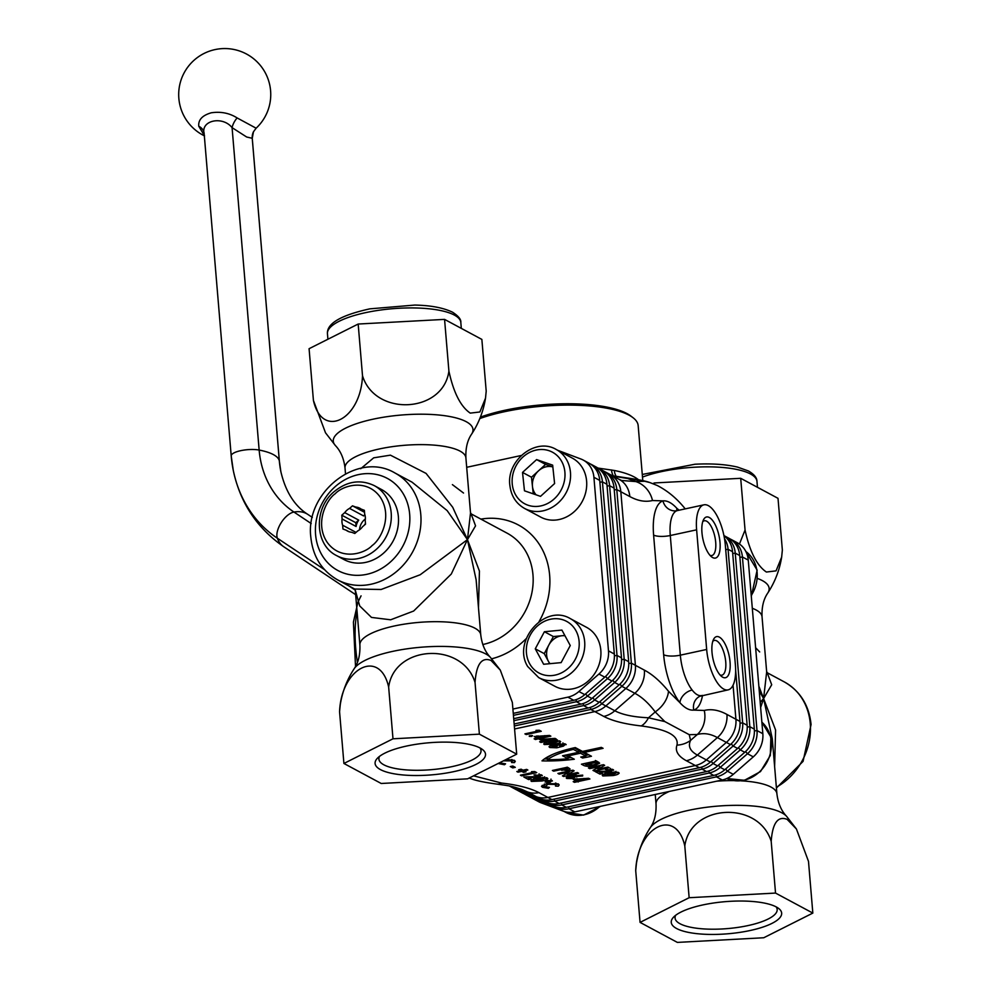 <?xml version="1.0" encoding="UTF-8"?>
<svg xmlns="http://www.w3.org/2000/svg" width="992" height="992" viewBox="0 0 992 992"><rect width="100%" height="100%" fill="white"/><g stroke="black" fill="none" stroke-linecap="round" stroke-linejoin="round"><path stroke-width="1.49" d="M709.305 517.489A21.018 8.209 77.8 0 0 703.551 519.659A21.018 8.209 77.8 0 0 702.956 539.264A21.018 8.209 77.8 0 0 711.599 556.872A21.018 8.209 77.8 0 0 712.665 557.566A21.018 8.209 77.8 0 0 720.006 542.364A21.018 8.209 77.8 0 0 709.305 517.489M710.024 555.359A17.782 6.944 77.8 0 0 711.822 555.532A17.782 6.944 77.8 0 0 715.368 539.487A17.782 6.944 77.8 0 0 706.639 521.209A17.782 6.944 77.8 0 0 704.308 520.788A17.782 6.944 77.8 0 0 702.733 521.693M719.349 637.124A21.018 8.209 77.8 0 0 713.595 639.307A21.018 8.209 77.8 0 0 713 658.911A21.018 8.209 77.8 0 0 721.643 676.507A21.018 8.209 77.8 0 0 722.709 677.214A21.018 8.209 77.8 0 0 730.05 662.011A21.018 8.209 77.8 0 0 719.349 637.124M720.068 674.994A17.782 6.944 77.8 0 0 721.866 675.18A17.782 6.944 77.8 0 0 725.412 659.134A17.782 6.944 77.8 0 0 716.683 640.857A17.782 6.944 77.8 0 0 714.352 640.423A17.782 6.944 77.8 0 0 712.789 641.34M708.3 505.622A33.468 13.07 77.8 0 0 703.911 504.829A33.468 13.07 77.8 0 0 696.62 529.827L706.664 649.462A33.468 13.07 77.8 0 0 728.103 689.874A33.468 13.07 77.8 0 0 735.382 664.876L725.338 545.228A33.468 13.07 77.8 0 0 708.3 505.622M703.911 504.829L677.09 510.644A33.468 13.07 77.8 0 0 670.282 535.519L680.326 655.166A33.468 13.07 77.8 0 0 692.156 690.035C695.677 694.561 699.05 696.359 702.237 695.442M480.388 417.124A92.02 26.747 -4.8 0 1 504.73 410.304A92.02 26.747 -4.8 0 1 630.9 416.057L633.032 417.706A94.116 27.354 175.2 0 0 503.998 411.816A94.116 27.354 175.2 0 0 479.83 418.537M552.048 780.543L550.225 782.18L545.092 782.031L546.939 780.394L552.432 780.964M541.781 775.037L539.425 777.17L528.686 777.74L531.104 779.03L528.6 779.576L523.813 777.009L537.949 776.513L539.016 775.583L534.031 774.938L542.314 775.608M539.078 773.834L539.251 775.831L538.916 774.454M518.655 769.742L521.16 769.197L523.007 770.189L526.665 769.395L527.868 770.028L524.198 770.821L526.045 771.813L523.528 772.359L521.693 771.367L518.022 772.16L516.832 771.516L520.49 770.722L518.655 769.742M506.106 759.488L514.364 760.318L515.27 761.372L514.439 762.612L511.599 762.513L511.612 760.876L503.39 760.852M511.599 762.513L511.5 759.537M500.687 762.216L501.22 763.146L505.56 763.828L504.457 764.745L498.133 763.493M573.24 779.34L588.578 778.274L589.918 778.993L574.48 782.328L573.19 781.646L576.278 780.977L573.24 779.34M559.203 774.132L557.913 773.438L572.967 770.189L574.132 770.809L567.486 774.702L577.381 772.557L578.671 773.252L563.617 776.5L562.452 775.88L569.073 771.999L559.203 774.132L559.128 773.177M618.624 772.52C619.578 773.723 617.768 774.727 613.168 775.558L602.838 775.967C601.822 774.789 603.595 773.797 608.146 772.966L614.742 771.987L619.182 773.14M602.727 774.678L602.838 775.967L602.243 775.347M589.719 768.639L588.43 767.944L603.483 764.696L604.649 765.316L598.002 769.209L607.898 767.064L609.187 767.758L594.134 771.007L592.968 770.387L599.602 766.506L589.719 768.639L589.645 767.684M565.638 744.087L563.431 746.12L556.847 747.819L549.816 747.522L549.01 746.74L551.961 745.203L559.339 743.888L566.172 744.657M539.698 739.474L555.036 738.395L556.376 739.127L540.938 742.462L539.648 741.768L542.736 741.098L539.698 739.474M529.244 735.928L532.568 735.642L531.712 736.411L529.282 736.349L530.15 735.58M532.568 735.642L531.712 736.411L531.638 735.456M514.575 728.971L594.816 711.611A25.098 21.923 -61.8 0 0 605.839 705.957L625.853 688.473A25.098 21.923 -61.8 0 0 635.401 665.31L620.831 491.734A25.098 21.923 -61.8 0 0 610.117 474.511A25.098 21.923 118.2 0 1 620.831 491.734L635.401 665.31A25.098 21.923 118.2 0 1 625.853 688.473L605.839 705.957A25.098 21.923 118.2 0 1 594.816 711.611L514.575 728.971M473.593 775.831L501.667 783.072C517.923 784.957 530.336 788.144 538.892 792.633L547.869 797.444L695.33 765.539A25.098 21.923 -61.8 0 0 706.354 759.897L726.367 742.413A25.098 21.923 -61.8 0 0 735.915 719.25L733.063 685.212L735.915 719.25A25.098 21.923 118.2 0 1 726.367 742.413L717.39 737.602C710.47 733.77 703.774 732.741 697.302 734.514L689.242 734.675L690.581 740.379C687.816 746.182 690.085 751.08 697.376 755.073L717.39 737.602A25.098 21.923 -61.8 0 0 726.938 714.438L739.958 721.42L735.63 669.935M686.352 760.728A25.098 21.923 118.2 0 0 697.376 755.073L706.354 759.897A25.098 21.923 118.2 0 1 695.33 765.539L686.352 760.728C678.057 756.164 674.92 750.969 676.966 745.128C679.049 735.729 667.132 729.331 641.216 725.946C624.762 724.073 612.3 720.899 603.793 716.422L590.773 709.441L514.327 725.983M580.754 757.032L582.564 758A62.744 18.24 175.2 0 0 591.455 756.251L584.288 752.407L603.099 748.328L601.301 747.373L582.49 751.44L575.31 747.584A62.744 18.24 -4.8 0 0 541.992 760.876A62.744 18.24 175.2 0 0 574.306 759.227L568.106 755.904L580.518 753.213L585.875 756.09A58.553 17.025 175.2 0 1 580.754 757.032M537.466 731.154L535.99 730.36L539.276 730.236L541.26 731.302L526.206 734.564L524.917 733.869L537.466 731.154L537.391 730.31M534.18 736.51L549.506 735.432L550.858 736.163L535.42 739.499L534.13 738.804L537.218 738.135L534.18 736.51M560.083 741.111C561.05 742.301 559.228 743.318 554.627 744.149L544.298 744.558C543.281 743.38 545.054 742.376 549.605 741.557L556.202 740.578L560.654 741.718M544.186 743.268L544.298 744.558L543.703 743.926M583.085 765.08L581.436 764.2L596.49 760.938L599.627 763.17L594.456 765.675C589.074 766.692 585.28 766.494 583.085 765.08L582.986 763.865M613.13 769.581L610.774 771.714L600.036 772.284L602.442 773.574L599.937 774.12L595.15 771.553L609.286 771.057L610.353 770.114L605.368 769.482L613.664 770.152M610.427 768.378L610.588 770.375L610.266 768.998M553.685 771.168L552.395 770.474L567.449 767.225L570.127 769.023L567.399 770.412L560.244 769.755L553.685 771.168L553.598 770.214M576.166 775.583L573.624 778.633L566.742 778.472L569.234 776.265L582.713 775.124L582.639 775.992L576.228 776.438L576.724 776.996M566.643 777.269L566.742 778.472L566.221 777.902M512.777 767.895L510.285 766.556L512.802 766.01L515.282 767.349L512.777 767.895L512.616 766.06M532.952 772.47L531.476 771.677L534.75 771.553L536.746 772.619L521.693 775.868L520.403 775.186L532.952 772.47L532.878 771.627M547.274 777.976C548.241 779.179 546.418 780.183 541.818 781.014L531.489 781.423C530.484 780.245 532.258 779.253 536.796 778.422L543.405 777.443L547.844 778.596M531.39 780.134L531.489 781.423L530.906 780.803M546.642 783.568L558.273 783.878L559.166 784.932L558.335 786.172L555.508 786.073L555.52 784.436L547.931 784.263L545.129 786.706L549.456 787.388L548.353 788.305L542.426 787.288L541.483 786.272L546.642 783.568M555.508 786.073L555.408 783.097M542.426 787.288L542.264 785.292L545.129 786.706M679.111 510.186L676.842 508.313A12.549 8.978 -38 0 0 676.928 510.62M701.592 695.603A12.549 11.544 -107.7 0 0 701.257 695.714A12.549 11.544 -107.7 0 0 693.78 710.111L704.258 710.458C711.363 708.734 718.915 710.061 726.938 714.438M628.754 663.363A3.137 0.918 175.2 0 0 631.371 663.152L644.378 670.133C652.401 674.362 660.449 681.417 668.496 691.263L679.904 702.658A46.004 17.98 -102.2 0 1 663.648 654.72L653.604 535.072A46.004 17.98 -102.2 0 1 662.966 500.873L652.488 500.526C645.383 502.25 637.831 500.923 629.808 496.546L616.788 489.564L631.371 663.152A25.098 21.923 118.2 0 1 621.823 686.315L601.797 703.787A25.098 21.923 118.2 0 1 590.773 709.441A3.137 1.228 -102.2 0 0 590.314 707.395M629.808 496.546A25.098 21.923 118.2 0 0 619.095 479.322L621.649 480.5L635.86 481.579L644.651 481.256L613.192 476.16M509.442 786.011L511.81 787.288A25.098 21.923 -61.8 0 0 514.116 788.342A25.098 21.923 118.2 0 1 511.81 787.288L515.84 789.458A25.098 21.923 -61.8 0 0 518.159 790.5L540.342 798.845A25.098 21.923 -61.8 0 0 551.912 799.614L547.869 797.444A25.098 21.923 118.2 0 1 536.312 796.688L514.116 788.342L536.312 796.688A25.098 21.923 -61.8 0 0 547.869 797.444L695.33 765.539L699.36 767.709A25.098 21.923 -61.8 0 0 710.384 762.054L730.41 744.583A25.098 21.923 -61.8 0 0 739.958 721.42M642.791 480.636L638.166 425.618A94.116 27.354 175.2 0 0 633.032 417.706M598.002 468.075L614.346 470.468A12.549 8.494 -78.6 0 0 616.268 476.433M515.356 787.363L527.335 791.864L521.556 789.297M599.924 701.642L601.797 703.787L614.817 710.768C622.306 714.736 633.528 717.08 648.483 717.786L664.826 721.581L655.204 711.921C648.607 703.142 641.812 696.942 634.83 693.296L621.823 686.315L619.926 684.145M469.142 778.063L471.82 779.005C476.892 780.828 485.212 782.514 496.794 784.077L496.794 784.077A25.098 13.652 -83.4 0 0 501.667 783.072M668.496 691.263A25.098 18.203 141.2 0 1 655.204 711.921L648.483 717.786A25.098 13.516 96.4 0 1 641.216 725.946M676.966 745.128A25.098 23.808 -160.3 0 0 690.581 740.379L697.302 734.514A25.098 23.101 -105.2 0 0 704.258 710.458M702.534 695.404A46.004 17.98 -102.2 0 1 693.78 710.111C689.366 710.52 684.74 708.04 679.904 702.658A12.549 8.978 -38 0 1 692.156 690.035M689.242 734.675L664.826 721.581M644.651 481.256L649.958 482.596C645.904 481.046 637.67 479.409 625.258 477.673L625.258 477.673A25.098 13.516 -83.6 0 1 628.42 478.776L635.86 481.579A25.098 23.101 74.8 0 1 652.488 500.526M677.09 510.644A12.549 11.544 -107.7 0 1 662.966 500.873C667.318 500.476 671.944 502.969 676.842 508.313A46.004 17.98 -102.2 0 1 678.33 510.359M649.958 482.596L657.163 485.46C667.728 490.854 677.09 498.654 685.224 508.884M728.103 689.874L699.744 696.322M582.465 756.735L582.564 758M580.518 753.213L580.357 751.217L585.702 754.094L585.875 756.09M580.357 751.217L578.671 751.589M567.994 754.577L568.106 755.904M544.385 758.942A62.744 18.24 175.2 0 0 547.386 758.967M567.994 757.938A62.744 18.24 175.2 0 0 571.243 757.59M584.176 751.08L584.288 752.407M552.246 754.614A58.553 17.025 -4.8 0 0 547.286 757.702L547.448 759.698A58.553 17.025 175.2 0 0 568.056 758.719L567.895 756.722L565.068 755.21M574.07 747.856L578.559 750.262L578.72 752.258L562.538 755.755L568.056 758.719M578.72 752.258L573.364 749.382L573.252 748.03M547.448 759.698A58.553 17.025 -4.8 0 1 573.364 749.382M585.813 755.396A62.744 18.24 175.2 0 0 588.764 754.8M526.132 733.609L526.206 734.564M540.938 737.329L541.012 738.284M538.978 737.192L539.152 739.176M537.131 737.093L538.321 736.845L538.507 738.829M535.333 738.544L535.42 739.499M536.709 735.965L537.218 738.135M538.135 736.746L539.722 737.589L544.844 736.486L538.135 736.746L538.061 735.878M544.769 735.618L544.844 736.486M546.456 740.292L546.53 741.247M544.509 740.156L544.67 742.14M542.649 740.057L543.839 739.809L544.025 741.793M540.863 741.508L540.938 742.462M542.227 738.928L542.736 741.098M543.653 739.71L545.24 740.553L550.374 739.449L543.653 739.71L543.579 738.842M550.3 738.581L550.374 739.449M559.252 740.801L557.566 741.384M554.54 743.182L554.627 744.149M546.728 743.12L544.93 742.872M553.338 743.454L557.417 741.706L550.858 742.252L546.989 743.963L553.338 743.454M557.442 739.933L557.318 740.565M546.617 741.743L546.989 743.963M550.783 741.309L550.858 742.252M564.646 743.74L563.27 744.124L563.431 746.12M559.674 745.513L559.748 746.455M559.587 744.459L556.673 745.823M556.748 746.74L556.847 747.819M552.147 746.17L550.138 745.748M549.692 745.959L549.816 747.522M562.018 745.451L562.898 744.657L560.43 744.62L559.451 745.426L562.018 745.451L562.811 743.541M559.104 743.231L559.451 745.426M560.356 743.702L560.43 744.62M555.743 747.088L556.772 746.021L553.499 745.848L552.507 746.926L555.743 747.088M556.909 744.347L557.07 746.344L556.673 744.868M552.011 744.595L552.507 746.926M553.424 744.955L553.499 745.848M598.697 762.141L596.477 763.108M594.382 764.683L594.456 765.675M585.404 764.1L584.028 763.629M596.155 761.794L595.398 760.48M595.46 761.162L595.572 762.476L586.098 764.658L593.216 764.968L596.316 763.79L596.341 761.385M595.002 761.261L595.076 762.216M596.316 763.79L595.572 762.476M585.342 763.344L585.429 764.299M601.338 765.154L599.565 766.196M597.854 767.523L598.002 769.209M597.916 768.168L596.08 768.564M594.034 769.755L594.134 771.007M599.515 765.551L599.602 766.506M606.583 769.259L606.658 770.176M612.2 769.234L610.601 769.718L610.774 771.714M599.949 771.317L600.036 772.284M600.011 772.074L599.937 774.12M599.776 772.123L598.201 771.28M617.793 772.21L616.106 772.805M613.081 774.591L613.168 775.558M605.269 774.529L603.471 774.281M611.878 774.864L615.958 773.128L609.398 773.673L605.529 775.384L611.878 774.864M615.982 771.342L615.858 771.974M605.157 773.152L605.529 775.384M609.324 772.718L609.398 773.673M568.838 767.969L567.238 768.428L567.399 770.412M562.91 768.701L561.77 768.49L561.931 770.486M560.158 768.8L560.244 769.755M566.035 768.502L562.948 769.16L567.052 769.271L565.948 767.548M562.861 768.217L562.948 769.16M566.333 767.461L567.052 769.271M566.891 767.337L567.04 769.184M570.822 770.648L569.048 771.689M567.337 773.016L567.486 774.702M567.387 773.661L565.564 774.058M563.518 775.248L563.617 776.5M568.999 771.044L569.073 771.999M582.564 775.136L582.639 775.992M576.067 774.442L573.463 776.637M573.537 777.567L573.624 778.633M569.185 777.009L567.474 776.798M572.496 777.914L573.661 776.947L570.648 776.922L569.42 777.877L572.496 777.914M573.711 775.198L573.884 777.195L573.562 775.756M569.073 775.67L569.42 777.877M570.574 776.029L570.648 776.922M579.998 780.171L580.084 781.126M578.051 780.034L578.212 782.006M577.406 779.687L577.567 781.659M577.381 779.675L576.191 779.935M574.405 781.374L574.48 782.328M575.769 778.794L576.278 780.977M577.195 779.576L578.795 780.431L583.916 779.315L577.195 779.576L577.133 778.708M583.842 778.447L583.916 779.315M514.526 760.405L514.439 762.612M514.265 760.616L512.132 760.542M504.37 763.778L504.457 764.745M524.123 769.941L524.198 770.821M524.148 770.189L523.367 770.362L523.528 772.359M521.519 769.395L521.693 771.367M521.507 769.383L520.403 769.618M517.948 771.28L518.022 772.16M520.378 769.37L520.49 770.722M521.606 774.926L521.693 775.868M535.246 774.715L535.32 775.632M540.863 774.69L539.264 775.174L539.425 777.17M528.612 776.773L528.686 777.74M528.674 777.53L528.6 779.576M528.426 777.579L526.851 776.736M546.443 777.666L544.757 778.261M541.744 780.047L541.818 781.014M533.932 779.985L532.134 779.737M540.528 780.32L544.608 778.584L538.061 779.129L534.192 780.84L540.528 780.32M544.633 776.798L544.509 777.43M533.82 778.608L534.192 780.84M537.986 778.174L538.061 779.129M546.257 781.795L549.655 781.882L550.895 780.791L547.472 780.692L546.257 781.795L545.836 779.514M550.845 780.208L550.982 779.08M558.434 783.965L558.335 786.172M558.174 784.176L556.028 784.102M547.857 783.333L547.931 784.263M548.278 787.338L548.353 788.305M513.707 718.679L580.903 704.146A25.098 21.923 -61.8 0 0 591.926 698.492L611.94 681.02A25.098 21.923 -61.8 0 0 621.5 657.845L606.918 484.27A25.098 21.923 -61.8 0 0 596.204 467.046L591.716 464.628A25.098 21.923 118.2 0 1 602.429 481.864L617.012 655.439A25.098 21.923 118.2 0 1 607.464 678.602L587.438 696.086A25.098 21.923 118.2 0 1 576.414 701.728L513.434 715.356M621.575 659.506A3.137 0.918 175.2 0 0 624.191 659.296L609.609 485.708A25.098 21.923 118.2 0 0 598.895 468.484A25.098 21.923 118.2 0 0 597.519 467.815M598.895 468.484L603.384 470.89A25.098 21.923 -61.8 0 1 614.098 488.126L628.68 661.701A25.098 21.923 -61.8 0 1 619.12 684.864L614.643 682.459L594.617 699.943A25.098 21.923 118.2 0 1 583.594 705.585L513.881 720.676M604.698 471.671A25.098 21.923 118.2 0 1 606.075 472.341A25.098 21.923 118.2 0 1 616.788 489.564A3.137 0.918 175.2 0 1 614.234 489.775M592.745 697.785L594.617 699.943L599.106 702.348A25.098 21.923 -61.8 0 1 588.082 707.99L514.154 723.986M599.106 702.348L619.12 684.864M628.68 661.701L624.191 659.296A25.098 21.923 118.2 0 1 614.643 682.459L612.746 680.289M513.261 713.372L573.723 700.29A25.098 21.923 -61.8 0 0 584.747 694.636L604.773 677.164A25.098 21.923 -61.8 0 0 614.321 654.001L599.738 480.413A25.098 21.923 -61.8 0 0 589.025 463.19L583.197 460.052A25.098 21.923 -61.8 0 0 580.878 459.011L558.694 450.666A25.098 21.923 -61.8 0 0 557.913 450.393M573.723 700.29L567.895 697.153A25.098 21.923 -61.8 0 0 578.919 691.511L584.747 694.636M567.895 697.153L512.901 709.057M604.773 677.164L598.932 674.027L578.919 691.511M598.932 674.027A25.098 21.923 -61.8 0 0 608.48 650.864L614.321 654.001M599.738 480.413L593.91 477.288L608.48 650.864M593.91 477.288A25.098 21.923 -61.8 0 0 583.197 460.052M466.686 467.306L521.271 455.489M471.088 513.831L475.552 525.847L467.455 539.636L479.434 571.082L478.479 607.749M476.123 579.75L467.455 539.636L451.298 574.021L413.652 611.035L390.65 619.789L371.492 617.421L359.724 605.951L355.272 590.104L359.885 645.048A60.648 17.633 175.2 0 1 406.261 623.844A60.648 17.633 175.2 0 1 474.883 628.172A60.648 17.633 175.2 0 1 480.76 634.892L476.123 579.75M480.76 634.892C481.901 644.316 485.1 651.794 490.358 657.312A70.097 20.373 175.2 0 0 485.696 653.902A70.097 20.373 175.2 0 0 414.086 647.912A70.097 20.373 175.2 0 0 354.156 668.744C346.977 679.743 342.339 691.734 340.256 704.692L339.562 711.735C341.273 667.566 379.911 648.012 388.653 687.072C394.308 645.023 462.309 641.229 475.044 682.422C476.383 664.132 481.703 656.816 491.015 660.449L500.278 670.084L512.343 702.435L516.696 754.168L467.604 778.832L381.213 783.482L343.914 763.468L392.993 738.804L479.384 734.154L516.696 754.168M339.562 711.735L343.914 763.468M475.044 682.422L479.384 734.154M388.653 687.072L392.993 738.804M380.457 769.606A55.403 16.108 175.2 0 0 451.248 772.16A55.403 16.108 175.2 0 0 482.496 749.518A55.403 16.108 175.2 0 0 480.153 748.03A55.403 16.108 175.2 0 0 425.866 743.058A55.403 16.108 175.2 0 0 377.295 758.359A55.403 16.108 175.2 0 0 380.457 769.606M379.539 756.35A51.237 14.892 175.2 0 0 378.907 759.14A51.237 14.892 175.2 0 0 383.867 764.82A51.237 14.892 175.2 0 0 441.849 768.465A51.237 14.892 175.2 0 0 481.021 750.56A51.237 14.892 175.2 0 0 479.942 747.918M360.704 468.72L373.686 457.833L390.414 455.154L426.076 473.407L452.699 507.247L467.455 539.636L447.156 510.607L412.052 482.162L394.903 472.961A60.648 52.973 118.2 0 1 420.794 514.588A60.648 52.973 118.2 0 1 395.052 572.768A60.648 52.973 118.2 0 1 337.54 579.836L354.69 589.037L381.126 589.484L420.199 574.752L467.455 539.636L470.518 512.976L465.893 457.833A60.648 17.633 175.2 0 0 460.015 451.1A60.648 17.633 175.2 0 0 391.394 446.784A60.648 17.633 175.2 0 0 345.018 467.976C343.877 458.552 340.678 451.087 335.408 445.557L325.5 432.785L313.422 400.433L309.082 348.7L358.174 324.037L444.565 319.387L481.864 339.413L486.204 391.146L485.51 398.176L479.88 411.978L470.245 413.118C460.697 406.633 453.58 392.646 448.905 371.12L444.565 319.387M313.422 400.433C322.115 439.382 360.766 420.1 362.514 375.77C375.137 416.838 443.176 413.317 448.905 371.12M463.537 493.036L452.402 484.629M362.514 375.77L358.174 324.037M590.339 463.971A25.098 21.923 118.2 0 1 591.716 464.628M723.937 535.593A25.098 21.923 118.2 0 1 724.532 535.903A25.098 21.923 118.2 0 1 735.246 553.139L749.828 726.714A25.098 21.923 118.2 0 1 740.28 749.878L738.383 747.708M723.974 535.792A25.098 21.923 -61.8 0 1 732.555 551.688L747.137 725.264A25.098 21.923 -61.8 0 1 737.589 748.439L717.563 765.911A25.098 21.923 -61.8 0 1 706.54 771.565L702.063 769.147L554.602 801.065A25.098 21.923 118.2 0 1 543.033 800.296L520.85 791.951A25.098 21.923 118.2 0 1 518.531 790.897A25.098 21.923 118.2 0 1 517.216 790.128M701.592 767.101A3.137 1.228 77.8 0 1 702.063 769.147A25.098 21.923 118.2 0 0 713.074 763.505L733.1 746.021A25.098 21.923 118.2 0 0 742.648 722.858L728.066 549.283A3.137 0.918 -4.8 0 1 725.698 549.506M724.507 538.656A25.098 21.923 118.2 0 1 728.066 549.283L732.555 551.688M710.384 762.054L706.354 759.897L726.367 742.413L730.41 744.583M551.912 799.614L699.36 767.709M518.531 790.897L523.02 793.302A25.098 21.923 -61.8 0 0 525.338 794.356L547.522 802.702A25.098 21.923 -61.8 0 0 559.091 803.47L706.54 771.565M525.71 794.753L530.199 797.159A25.098 21.923 -61.8 0 0 532.518 798.213L554.702 806.558A25.098 21.923 -61.8 0 0 566.258 807.314L713.719 775.409A25.098 21.923 -61.8 0 0 724.743 769.767L744.769 752.283L740.28 749.878L720.254 767.362A25.098 21.923 118.2 0 1 709.243 773.004L561.782 804.909A25.098 21.923 118.2 0 1 550.213 804.152L528.029 795.807A25.098 21.923 118.2 0 1 525.71 794.753A25.098 21.923 118.2 0 1 524.396 793.972M730.348 539.09A25.098 21.923 118.2 0 1 731.712 539.76A25.098 21.923 118.2 0 1 742.425 556.983A3.137 0.918 -4.8 0 1 739.871 557.206M731.712 539.76L737.552 542.884A25.098 21.923 118.2 0 1 748.266 560.12L742.425 556.983L757.008 730.571A25.098 21.923 118.2 0 1 747.46 753.734L745.562 751.564M754.404 730.782A3.137 0.918 -4.8 0 0 757.008 730.571L762.836 733.696L748.266 560.12M762.836 733.696A25.098 21.923 118.2 0 1 753.288 756.859L747.46 753.734L727.434 771.206A25.098 21.923 118.2 0 1 716.422 776.86L568.962 808.765A25.098 21.923 118.2 0 1 557.392 807.996L535.209 799.651A25.098 21.923 118.2 0 1 532.89 798.61A25.098 21.923 118.2 0 1 531.576 797.828M535.358 799.279A3.137 1.513 110.6 0 1 535.209 799.651L541.049 802.788A25.098 21.923 118.2 0 1 538.73 801.734L532.89 798.61M541.049 802.788L563.233 811.134L557.392 807.996A3.137 1.513 110.6 0 0 557.616 807.401M568.54 806.831A3.137 1.228 77.8 0 1 568.962 808.765L574.79 811.89A25.098 21.923 118.2 0 1 563.233 811.134M753.288 756.859L733.274 774.343A25.098 21.923 118.2 0 1 722.25 779.985L716.422 776.86A3.137 1.228 77.8 0 0 715.951 774.814M574.79 811.89L722.25 779.985M760.207 702.336L763.604 698.554L759.252 691.002M758.843 686.166L763.604 698.554L766.667 671.894L762.042 616.739A60.648 17.633 -4.8 0 0 756.164 610.018A60.648 17.633 -4.8 0 0 752.308 608.294M759.686 651.955L755.619 647.702M745.054 530.038L740.702 478.305L778.013 498.331L782.353 550.064L781.659 557.095L776.054 570.871L766.382 572.037C756.859 565.576 749.741 551.577 745.054 530.038L739.437 544.038M654.422 484.22L654.311 482.955L652.972 483.637M740.702 478.305L654.311 482.955M675.688 915.269A51.237 14.892 175.2 0 0 675.056 918.046A51.237 14.892 175.2 0 0 680.016 923.738A51.237 14.892 175.2 0 0 737.998 927.384A51.237 14.892 175.2 0 0 777.17 909.478A51.237 14.892 175.2 0 0 776.091 906.837M676.606 928.524A55.403 16.108 175.2 0 0 747.398 931.079A55.403 16.108 175.2 0 0 778.633 908.436A55.403 16.108 175.2 0 0 776.29 906.948A55.403 16.108 175.2 0 0 722.015 901.964A55.403 16.108 175.2 0 0 673.444 917.278A55.403 16.108 175.2 0 0 676.606 928.524M767.225 672.75L771.702 684.765L763.604 698.554L775.583 730L774.628 766.655M640.063 922.386L677.362 942.4L763.753 937.75L812.832 913.086L775.533 893.073L689.142 897.71L640.063 922.386L635.711 870.654L636.405 863.61C638.488 850.64 643.126 838.662 650.306 827.663A70.097 20.373 -4.8 0 1 710.235 806.831A70.097 20.373 -4.8 0 1 781.845 812.82A70.097 20.373 -4.8 0 1 786.507 816.23L796.427 829.002L787.152 819.367C777.864 815.722 772.545 823.05 771.193 841.34C758.558 800.271 690.531 803.793 684.802 845.99C676.122 807.042 637.459 826.324 635.711 870.654M812.832 913.086L808.492 861.354L796.427 829.002M741.061 780.84A60.648 17.633 -4.8 0 1 771.032 787.078A60.648 17.633 -4.8 0 1 776.91 793.811L772.272 738.656L763.604 698.554L760.641 707.482M771.193 841.34L775.533 893.073M684.802 845.99L689.142 897.71M724.532 535.903L729.021 538.309A25.098 21.923 -61.8 0 1 739.734 555.545L754.317 729.12A25.098 21.923 -61.8 0 1 744.769 752.283M544.397 631.73L535.271 648.818L543.641 664.268L561.137 662.619L570.264 645.532L561.906 630.081L544.397 631.73L553.375 636.542L544.248 653.641L548.427 661.366A16.777 14.657 -61.8 0 0 549.99 663.673M597.271 638.129A33.468 29.227 -61.8 0 0 586.545 627.328L570.388 618.661A33.468 29.227 118.2 0 1 581.114 629.461A33.468 29.227 118.2 0 1 575.36 669.092A33.468 29.227 118.2 0 1 538.743 677.623L554.9 686.29A33.468 29.227 -61.8 0 0 591.517 677.759A33.468 29.227 -61.8 0 0 597.271 638.129M553.375 636.542L564.82 635.475M564.969 635.748A16.777 14.657 -61.8 0 0 562.129 635.723A16.777 14.657 -61.8 0 0 548.812 645.098A16.777 14.657 -61.8 0 0 548.427 661.366L549.692 663.698M544.248 653.641L535.271 648.818M536.61 459.594L522.524 472.415L524.47 490.804L540.516 496.36L554.602 483.538L552.656 465.149L536.61 459.594L545.588 464.405L531.489 477.226L532.468 486.427A16.777 14.657 -61.8 0 0 536.102 494.834M586.545 480.364A33.468 29.227 -61.8 0 0 572.334 458.118L556.177 449.45A33.468 29.227 118.2 0 1 570.388 471.696A33.468 29.227 118.2 0 1 556.562 504.296A33.468 29.227 118.2 0 1 524.532 508.425L540.69 517.092A33.468 29.227 -61.8 0 0 572.706 512.963A33.468 29.227 -61.8 0 0 586.545 480.364M545.588 464.405L552.842 466.922A16.777 14.657 -61.8 0 0 538.544 470.816A16.777 14.657 -61.8 0 0 532.468 486.427L533.262 493.855M531.489 477.226L522.524 472.415M374.244 485.609L381.424 489.453A39.742 34.708 118.2 0 1 383.259 553.412A39.742 34.708 118.2 0 1 343.84 559.488L336.66 555.632A39.742 34.708 118.2 0 0 376.08 549.556A39.742 34.708 118.2 0 0 374.244 485.609C360.468 479.148 347.138 481.132 334.242 491.573C313.522 508.301 314.489 544.893 336.66 555.632M364.486 511.748L355.756 507.061A12.97 11.321 118.2 0 1 359.786 508.226A12.97 11.321 118.2 0 1 361.113 509.082L364.362 510.31L364.684 514.092A12.97 11.321 118.2 0 1 365.205 520.329L365.527 524.123L362.588 526.69A12.97 11.321 118.2 0 1 360.394 529.096A12.97 11.321 118.2 0 1 357.752 530.906L354.814 533.473L351.565 532.245A12.97 11.321 118.2 0 1 347.522 531.08A12.97 11.321 118.2 0 1 346.208 530.224L342.947 529.009L342.624 525.214A12.97 11.321 118.2 0 1 342.104 518.977L341.794 515.195L344.732 512.628A12.97 11.321 118.2 0 1 346.927 510.21A12.97 11.321 118.2 0 1 349.556 508.4L363.556 515.914A12.97 11.321 118.2 0 1 365.031 515.27M361.113 509.082L364.411 510.855M365.354 518.977A12.97 11.321 -61.8 0 0 364.51 519.647A12.97 11.321 -61.8 0 0 359.55 529.778M349.556 508.4L352.495 505.833L355.756 507.061M348.961 531.712L346.208 530.224M356.041 532.406L342.624 525.214M342.104 518.977L356.103 526.492A12.97 11.321 118.2 0 1 358.732 520.13L344.732 512.628M364.535 512.294L352.495 505.833M363.556 515.914L364.895 514.749M358.732 520.13L355.793 522.697L341.794 515.195M356.103 526.492L355.793 522.697M364.386 525.115A9.077 7.924 118.2 0 1 365.478 523.553M204.55 135.904L198.76 126.232C198.152 119.858 202.331 115.382 211.271 112.79C220.869 111.377 229.487 113.088 237.138 117.936L256.122 128.204A46.004 46.004 0 0 0 214.991 49.6A46.004 46.004 0 0 0 204.327 135.817M237.138 117.936A12.549 6.56 -57.3 0 0 232.078 127.646L259.148 450.058A62.744 18.24 -4.8 0 1 273.358 454.584A62.744 18.24 -4.8 0 1 279.335 460.896A16.728 4.861 -4.8 0 1 279.36 461.069L252.253 138.285L246.686 137.02L232.078 127.646C222.617 115.63 200.533 120.354 204.166 133.684L204.104 133.139A12.549 10.007 -8 0 0 204.104 133.114L204.104 133.114A12.549 10.007 -8 0 0 198.76 126.232M256.122 128.204L253.468 131.775A12.549 12.524 -153.9 0 0 252.253 138.483L279.335 460.896A95.505 83.415 118.2 0 0 280.86 471.646C285.56 491.648 294.512 505.87 307.706 514.327L312.344 517.415M696.62 529.827L670.282 535.519A12.549 3.646 175.2 0 1 653.604 535.072M614.346 470.468A94.116 27.354 -4.8 0 1 638.464 479.694M510.012 786.135L518.159 790.5M540.342 798.845L527.335 791.864A25.098 21.923 -61.8 0 0 538.892 792.633M603.793 716.422A25.098 21.923 118.2 0 0 614.817 710.768L634.83 693.296A25.098 21.923 118.2 0 0 644.378 670.133M611.518 469.935A12.549 8.159 -79.9 0 0 613.416 475.924M706.664 649.462L680.326 655.166A12.549 3.646 175.2 0 1 663.648 654.72M602.504 771.354L602.578 772.297M531.154 776.81L531.241 777.753M607.054 485.931A3.137 0.918 175.2 0 0 609.609 485.708L614.098 488.126M588.082 707.99L583.594 705.585A3.137 1.228 -102.2 0 0 583.135 703.539M585.565 693.929L587.438 696.086L591.926 698.492M580.903 704.146L576.414 701.728A3.137 1.228 -102.2 0 0 575.955 699.682M480.922 519.114A73.197 63.934 118.2 0 1 549.642 575.236A73.197 63.934 118.2 0 1 538.978 621.773M526.318 638.513A73.197 63.934 118.2 0 1 491.71 658.787M482.794 644.515A60.648 52.973 -61.8 0 0 532.964 574.79A60.648 52.973 -61.8 0 0 507.073 533.15L471.274 513.943M409.671 514.29A52.278 45.669 -61.8 0 0 358.447 474.622A52.278 45.669 -61.8 0 0 315.592 534.651A52.278 45.669 -61.8 0 0 366.817 574.318A52.278 45.669 -61.8 0 0 409.671 514.29M485.51 398.176C483.426 411.147 478.801 423.125 471.622 434.124A70.097 20.373 175.2 0 0 466.203 421.687A70.097 20.373 175.2 0 0 379.39 417.93A70.097 20.373 175.2 0 0 335.408 445.557M599.875 482.075A3.137 0.918 175.2 0 0 602.429 481.864L606.918 484.27M614.395 655.65A3.137 0.918 175.2 0 0 617.012 655.439L621.5 657.845M605.566 676.432L607.464 678.602L611.94 681.02M754.317 729.12L749.828 726.714A3.137 0.918 -4.8 0 1 747.224 726.925M739.734 555.545L735.246 553.139A3.137 0.918 -4.8 0 1 732.691 553.35M740.044 723.069A3.137 0.918 -4.8 0 0 742.648 722.858L747.137 725.264M737.589 748.439L733.1 746.021L731.203 743.864M525.338 794.356L520.85 791.951A3.137 1.513 110.6 0 0 520.998 791.566M717.563 765.911L713.074 763.505L711.202 761.348M547.522 802.702L543.033 800.296A3.137 1.513 110.6 0 0 543.256 799.688M559.091 803.47L554.602 801.065A3.137 1.228 77.8 0 0 554.181 799.118M532.518 798.213L528.029 795.807A3.137 1.513 110.6 0 0 528.178 795.423M724.743 769.767L720.254 767.362L718.382 765.204M713.719 775.409L709.243 773.004A3.137 1.228 77.8 0 0 708.772 770.958M554.702 806.558L550.213 804.152A3.137 1.513 110.6 0 0 550.436 803.545M566.258 807.314L561.782 804.909A3.137 1.228 77.8 0 0 561.36 802.974M725.561 769.06L727.434 771.206L733.274 774.343M757.553 578.497A70.097 20.373 -4.8 0 1 762.352 580.605A70.097 20.373 -4.8 0 1 767.771 593.042C763.555 599.143 761.645 607.042 762.042 616.739M776.352 787.214A60.648 52.973 -61.8 0 0 810.266 723.59A60.648 52.973 -61.8 0 0 784.374 681.95L767.411 672.849M655.241 794.493L656.034 803.966A60.648 17.633 -4.8 0 1 669.327 791.442M716.732 781.188A60.648 17.633 -4.8 0 1 733.72 780.617M576.005 630.825A29.276 25.569 -61.8 0 0 540.132 623.844A29.276 25.569 -61.8 0 0 529.542 663.524A29.276 25.569 -61.8 0 0 565.415 670.518A29.276 25.569 -61.8 0 0 576.005 630.825M564.845 471.634A29.276 25.569 -61.8 0 0 535.618 450.194A29.276 25.569 -61.8 0 0 512.281 484.319A29.276 25.569 -61.8 0 0 541.508 505.759A29.276 25.569 -61.8 0 0 564.845 471.634M564.002 811.406L565.75 812.336A33.468 29.227 -61.8 0 0 599.751 806.496M751.242 595.535A33.468 29.227 -61.8 0 0 756.747 569.668A33.468 29.227 -61.8 0 0 745.885 551.54L757.144 570.127L751.304 596.378M761.868 722.139L770.883 737.068L770.3 755.495L760.467 771.602L744.459 780.307L726.801 778.497A33.468 29.227 -61.8 0 0 743.901 780.208A33.468 29.227 -61.8 0 0 769.804 755.383A33.468 29.227 -61.8 0 0 761.868 722.176M335.197 493.756C342.141 486.006 365.912 477.859 379.936 496.707C393.241 516.187 380.544 539.884 372.112 545.55C365.168 553.3 341.397 561.447 327.385 542.599C314.08 523.119 326.765 499.422 335.197 493.756M454.348 315.072A66.923 19.456 175.2 0 0 378.622 310.31A66.923 19.456 175.2 0 0 327.447 333.709C326.728 323.541 340.851 315.245 369.83 308.847L414.792 305.065C424.353 305.288 440.163 306.243 452.563 312.207C458.478 316.064 461.23 319.498 460.821 322.512A66.923 19.456 175.2 0 0 454.348 315.072M642.27 474.461L694.958 464.231C711.648 463.376 725.834 464.33 737.54 467.096L748.377 470.952C754.069 474.226 756.946 477.71 756.97 481.418A66.923 19.456 175.2 0 0 695.516 467.158A66.923 19.456 175.2 0 0 642.481 477.078M355.657 594.667L283.786 546.766A62.744 30.442 -56.3 0 1 277.351 538.222A126.517 110.509 118.2 0 1 233.269 470.357A126.517 110.509 118.2 0 1 231.235 456.097A16.728 4.861 -4.8 0 1 231.21 455.923A16.728 4.861 -4.8 0 1 240.982 450.616A16.728 4.861 -4.8 0 1 259.148 450.058A95.505 83.415 -61.8 0 0 293.954 512.046A62.744 30.442 -56.3 0 1 306.491 513.608A62.744 30.442 -56.3 0 1 307.706 514.327M354.454 588.901L355.285 590.166L349.122 586.049M324.533 569.656L277.351 538.222A16.728 8.122 -56.3 0 1 281.17 522.722A16.728 8.122 -56.3 0 1 293.954 512.046L311.215 523.553M357.07 611.518A83.65 32.686 77.8 0 0 357.418 662.383M280.86 471.646L279.36 461.069A16.728 4.861 -4.8 0 1 279.36 461.243M496.794 784.077C512.492 786.296 511.078 786.073 521.581 789.31L521.581 789.31M619.095 479.322L606.075 472.341M625.258 477.673L612.399 475.726M675.614 510.868L677.561 510.52M563.121 744.88L562.948 742.884M567.052 769.222L566.891 767.225M512.207 761.546L512.046 759.562M556.115 785.106L555.954 783.122M544.534 786.036L544.36 784.052M354.156 668.744C358.36 662.656 360.27 654.757 359.885 645.048M490.358 657.312L500.278 670.084M394.903 472.961C357.852 450.777 304.928 492.317 310.843 537.28C312.864 556.549 321.768 570.735 337.54 579.836M345.501 473.792L345.018 467.976M471.622 434.124C467.418 440.225 465.508 448.124 465.893 457.833M470.481 512.703L471.324 513.98M767.771 593.042C774.95 582.044 779.576 570.065 781.659 557.095M776.414 788.008L803.074 761.372L811.072 724.52C809.05 705.25 800.16 691.052 784.374 681.95M786.507 816.23C781.25 810.712 778.05 803.235 776.91 793.811M650.306 827.663C654.509 821.574 656.419 813.676 656.034 803.966M766.63 671.621L767.473 672.898M570.388 618.661C545.166 603.248 511.884 641.006 527.657 666.475L538.743 677.623M556.177 449.45C535.581 437.063 506.044 460.722 509.913 485.72C511.215 496.012 516.088 503.576 524.532 508.425M600.644 806.298L583.631 815.089L565.75 812.336M460.821 322.512L461.317 328.389M327.447 333.709L327.906 339.239M756.97 481.418L757.466 487.308M283.786 546.766C256.978 528.203 240.138 502.733 233.269 470.357L231.21 455.923L204.104 133.114M252.253 138.285L253.468 131.775M361.063 595.857L357.926 602.206L353.412 622.145L355.52 666.463"/></g></svg>
